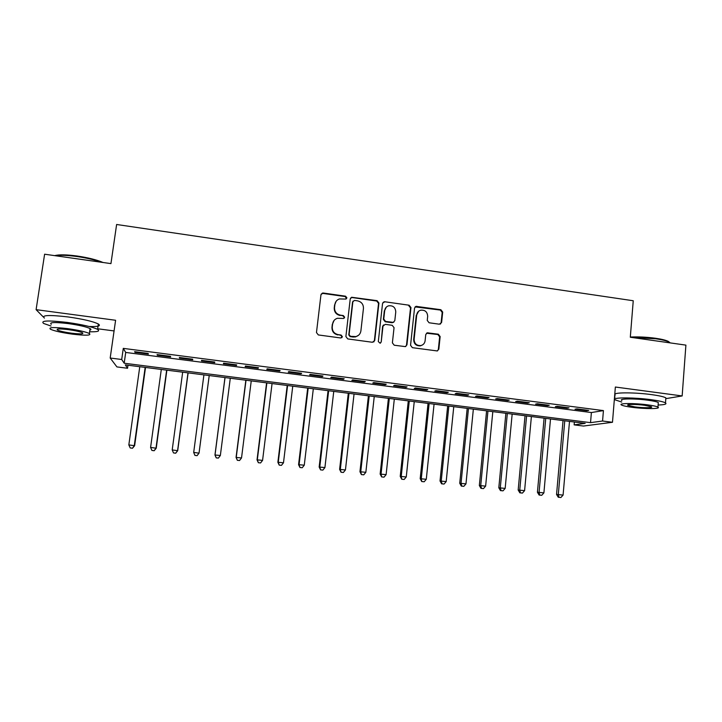 <?xml version="1.0" encoding="UTF-8"?>
<svg xmlns="http://www.w3.org/2000/svg" width="722" height="722" viewBox="0 0 722 722"><rect width="100%" height="100%" fill="white"/><g stroke="black" fill="none" stroke-linecap="round" stroke-linejoin="round"><path stroke-width="1.08" d="M346.894 297.861L345.603 296.2L323.303 293.033L322.319 293.132L320.956 294.82L316.471 332.553L318.339 334.945L340.766 337.977L342.399 336.714L341.1 335.044L338.212 334.647C334.169 333.69 332.183 331.145 332.255 327.012L332.625 323.871C333.086 321.046 334.665 319.187 337.373 318.285L343.618 318.456L344.656 317.238L343.356 315.577L340.477 315.171C336.443 314.205 334.466 311.66 334.53 307.554L334.9 304.422C335.333 301.715 336.831 299.892 339.394 298.953L345.91 299.061L346.894 297.861M346.407 298.782L345.296 296.58L323.041 293.421L321.164 294.125M341.813 337.725L342.102 337.003L340.802 335.342L338.212 334.647M344.123 318.203L344.349 317.572L343.049 315.911L340.477 315.171M439.364 324.205L441.611 322.436L442.694 312.057L440.871 309.72L416.007 306.354L414.545 308.068L410.556 345.324L412.388 347.679L437.216 350.946L438.841 349.168L440.149 336.551L438.326 334.205L427.316 332.806L425.754 334.566L425.096 340.829C424.689 343.365 423.254 344.954 420.8 345.576C416.558 345.721 414.329 343.636 414.121 339.331L416.738 314.819C417.108 312.436 418.426 310.893 420.691 310.189C425.068 309.846 427.397 311.904 427.677 316.353L427.243 320.424L429.076 322.77L439.364 324.205M602.563 421.016L612.482 422.28L583.403 426.043L574.143 424.87L585.163 423.381L125.294 364.872L127.559 368.265L116.919 366.911L110.186 358.022L121.702 359.493L124.184 363.22L590.533 422.65L602.563 421.016L603.43 410.601L123.281 348.374L121.702 359.493M110.186 358.022L115.601 320.27L36.1 309.657L44.611 254.207L110.944 263.611L116.621 224.488L633.248 300.749L630.306 337.246L685.9 345.125L682.155 395.945L615.361 387.028L612.482 422.28M378.924 303.032L377.083 300.668L351.623 297.256L350.224 298.962L345.892 336.542L347.751 338.925L372.426 342.273L374.745 340.459L378.924 303.032L378.545 303.393L376.713 301.029L352.228 297.563L350.54 298.078M384.835 301.769L409.13 305.216L410.962 307.563L406.946 344.836L405.34 346.614L394.23 345.224L392.389 342.86L394.05 327.671L392.208 325.306L385.277 324.349L382.976 326.145L381.225 341.975L380.106 343.221L378.31 341.578L382.543 303.538L383.978 301.823L384.835 301.769L409.13 305.216M665.801 398.652L682.155 395.945M36.1 309.657L43.212 316.886M148.118 353.428L134.626 351.686L134.978 352.354L148.389 354.087L148.118 353.428M170.473 356.325L157.08 354.592L157.306 355.242L170.636 356.966L170.473 356.325M192.693 359.195L179.381 357.471L179.489 358.103L192.729 359.818L192.693 359.195M214.759 362.047L201.537 360.341L201.528 360.955L214.678 362.652L214.759 362.047L214.678 362.652M236.69 364.89L223.549 363.184L223.423 363.789L236.491 365.476L236.69 364.89M258.467 367.706L245.417 366.018L245.173 366.595L258.16 368.274L258.467 367.706M280.109 370.503L267.14 368.825L266.788 369.393L279.685 371.054L280.109 370.503M301.615 373.283L288.728 371.613L288.258 372.164L301.074 373.825L301.615 373.283M322.978 376.045L310.171 374.393L309.594 374.926L322.328 376.568L322.978 376.045M344.204 378.788L331.488 377.146L330.793 377.66L343.446 379.294L344.204 378.788M365.296 381.523L352.661 379.88L351.858 380.386L364.43 382.01L365.296 381.523M386.252 384.23L373.698 382.606L372.787 383.084L385.286 384.7L386.252 384.23M407.073 386.92L394.6 385.304L393.589 385.774L405.999 387.38L407.073 386.92M427.767 389.6L415.367 387.994L414.257 388.445L426.594 390.042L427.767 389.6M448.326 392.254L436.007 390.665L434.788 391.098L447.053 392.687L448.326 392.254M468.758 394.898L456.521 393.319L455.203 393.743L467.378 395.313L468.758 394.898M489.065 397.524L476.899 395.954L475.482 396.36L487.585 397.921L489.065 397.524M509.245 400.132L497.151 398.571L495.635 398.968L507.665 400.52L509.245 400.132M529.289 402.732L517.277 401.17L515.661 401.549L527.62 403.102L529.289 402.732M549.216 405.304L537.276 403.76L535.571 404.121L547.447 405.665L549.216 405.304M569.017 407.867L557.158 406.333L555.344 406.685L567.158 408.21L569.017 407.867M123.281 348.374L125.709 352.444L591.39 412.542L603.43 410.601M575.01 409.221L586.742 410.737L588.701 410.412L576.905 408.887L575.01 409.221M614.548 396.992L615.099 397.064M574.387 422.009L574.143 424.87M127.984 365.215L127.559 368.265M97.632 328.763L114.076 330.938M125.709 352.444L124.184 363.22M591.39 412.542L590.533 422.65M134.978 352.354L135.059 351.74M157.306 355.242L157.387 354.628M179.489 358.103L179.57 357.498M201.528 360.955L201.609 360.35M236.491 365.476L236.563 364.872M258.16 368.274L258.232 367.669M279.685 371.054L279.757 370.458M301.074 373.825L301.146 373.22M322.328 376.568L322.4 375.972M343.446 379.294L343.519 378.698M364.43 382.01L364.502 381.415M385.286 384.7L385.349 384.113M405.999 387.38L406.062 386.793M426.594 390.042L426.657 389.456M447.053 392.687L447.108 392.1M467.378 395.313L467.441 394.726M487.585 397.921L487.639 397.344M507.665 400.52L507.719 399.934M527.62 403.102L527.674 402.515M547.447 405.665L547.502 405.087M567.158 408.21L567.212 407.632M586.742 410.737L586.796 410.168M336.109 301.327L334.9 304.422M340.17 315.514C336.154 314.548 334.178 312.012 334.25 307.906L334.611 304.783M334.051 320.469L332.625 323.871M337.914 334.945C333.889 333.988 331.903 331.452 331.976 327.328L332.337 324.196M373.761 341.993L374.375 340.748L378.545 303.393M354.511 300.415L352.877 301.67L349.096 334.638L350.396 336.308L355.892 336.596C358.735 335.766 360.404 333.88 360.892 330.938L363.446 308.429C363.5 304.35 361.523 301.814 357.534 300.848L354.511 300.415M353.076 301.083L352.877 301.67M358.536 335.279L355.558 336.894L353.103 337.012L350.071 336.596L348.78 334.936L352.562 302.031M405.782 346.47L406.513 345.107L410.52 307.915L408.697 305.568M383.526 324.954L382.588 326.452L381.225 341.975M380.44 343.103L380.837 342.255M395.764 311.976C395.475 307.437 393.093 305.379 388.607 305.812C386.387 306.543 385.088 308.077 384.718 310.415L383.761 319.079L385.602 321.443L393.3 322.364L394.817 320.613L395.764 311.976M386.279 307.166L384.718 310.415M393.851 322.138L392.127 322.725L385.214 321.768L383.373 319.404L384.33 310.767M384.447 302.13L382.985 302.491M418.616 311.254L416.738 314.819M422.226 345.08L420.339 345.856C416.107 345.991 413.877 343.916 413.67 339.611L416.287 315.153M437.523 350.865L438.344 349.43L439.653 336.84L437.83 334.503L426.458 333.23M440.438 324.061L441.115 322.752L442.189 312.391L440.375 310.063L415.087 306.895M139.77 366.713L128.832 444.923L134.626 445.709L145.519 367.444M132.37 448.191L130.195 447.938L132.514 448.245L134.283 445.555L145.167 367.399M130.195 447.938L128.832 444.923M134.626 445.709L132.514 448.245M54.728 255.642C58.906 254.451 66.424 254.586 77.272 256.039C88.219 257.682 96.802 259.839 103.029 262.492M101.288 262.239C94.844 259.875 86.784 257.98 77.101 256.545C67.462 255.236 60.269 254.965 55.504 255.75M89.609 331.768C97.714 331.967 100.358 331.163 97.542 329.349C92.362 326.876 82.263 324.566 67.254 322.427C48.139 320.243 40.252 320.577 43.609 323.447L50.991 326.028M89.14 326.488C98.156 326.795 101.224 325.965 98.327 323.988C93.156 321.443 83.066 319.088 68.076 316.94C48.97 314.747 41.091 315.135 44.421 318.095M51.253 324.331C48.87 322.265 54.538 322.021 68.256 323.591C79.041 325.126 86.315 326.786 90.079 328.573C91.288 329.277 91.216 329.773 89.862 330.08M67.507 328.618C53.78 327.048 48.112 327.256 50.504 329.259C54.475 331.037 61.794 332.671 72.462 334.151C85.972 335.721 91.604 335.504 89.357 333.51C85.584 331.768 78.292 330.144 67.507 328.618M71.613 333.203C80.341 334.205 83.969 334.069 82.507 332.788C80.052 331.66 75.35 330.613 68.409 329.638C59.592 328.618 55.946 328.763 57.471 330.044C60.007 331.19 64.718 332.237 71.613 333.203M630.324 337.048C638.266 336.66 646.659 337.066 655.495 338.257C661.496 339.123 665.747 340.161 668.247 341.353L669.854 342.58M670.206 342.896L668.789 341.948C666.226 340.721 661.875 339.665 655.72 338.771L631.741 337.445M658.112 405.024C664.619 404.789 667.074 404.076 665.485 402.894C663.545 401.793 658.726 400.719 651.009 399.672C635.234 397.515 614.954 397.308 614.368 399.194M614.341 399.582L621.732 402.064M665.765 399.176L665.864 397.876C663.933 396.748 659.105 395.656 651.406 394.6C635.64 392.425 615.37 392.299 614.774 394.257M614.738 394.663L615.261 395.16M621.859 400.484C618.167 398.598 634.548 398.363 647.869 400.205C653.419 400.954 656.903 401.73 658.302 402.524L658.238 403.417M647.508 404.843C634.178 403.02 617.788 403.183 621.489 405.006C622.951 405.791 626.461 406.549 632.021 407.298C644.881 409.058 661.514 408.995 657.95 407.127C656.542 406.351 653.067 405.593 647.508 404.843M634.692 406.874C643.04 408.011 653.726 407.966 651.415 406.766L644.674 405.295C636.136 404.121 625.55 404.212 627.923 405.394L634.692 406.874M161.295 369.456L150.591 447.432L156.232 448.209L166.89 370.16M154.075 450.681L151.909 450.438L154.174 450.736L156.006 448.064L166.647 370.133M151.909 450.438L150.591 447.432M156.232 448.209L154.174 450.736M182.675 372.173L172.206 449.932L177.702 450.681L188.126 372.868M175.645 453.172L173.497 452.92L175.699 453.217L177.594 450.555L188 372.85M173.497 452.92L172.206 449.932M177.702 450.681L175.699 453.217M203.92 374.871L193.695 452.414L199.037 453.154L209.227 375.548M197.079 455.636L194.94 455.392L197.079 455.672L199.037 453.037L209.209 375.548M194.949 455.429L193.722 452.532L194.94 455.392M199.037 453.154L197.079 455.672M224.975 377.552L214.957 454.986L220.354 455.492L230.291 378.229M225.038 377.561L215.039 454.878L216.212 457.883L218.378 458.091L216.248 457.838M220.354 455.492L218.378 458.091M216.212 457.883L214.957 454.986M245.85 380.205L236.058 457.423L241.527 457.947L251.247 380.9M246.022 380.232L236.247 457.333L237.348 460.311L239.542 460.519L237.43 460.284M241.527 457.947L239.542 460.519M237.348 460.311L236.058 457.423M266.589 382.85L257.032 459.851L262.573 460.374L272.068 383.544M266.869 382.886L257.321 459.77L258.35 462.73L260.57 462.946L258.467 462.703M262.573 460.374L260.57 462.946M258.35 462.73L257.032 459.851M287.212 385.467L277.871 462.261L283.484 462.793L292.753 386.18M287.591 385.521L278.268 462.188L279.215 465.13L281.463 465.347L279.378 465.112M283.484 462.793L281.463 465.347M279.215 465.13L277.871 462.261M307.698 388.075L298.574 464.652L304.269 465.194L313.321 388.788M308.186 388.138L299.088 464.589L299.955 467.522L302.238 467.739L300.162 467.504M304.269 465.194L302.238 467.739M299.955 467.522L298.574 464.652M328.068 390.665L319.16 467.026L324.918 467.576L333.754 391.396M328.654 390.746L319.774 466.981L320.568 469.887L322.869 470.112L320.812 469.878M324.918 467.576L322.869 470.112M320.568 469.887L319.16 467.026M348.302 393.246L339.611 469.39L345.441 469.95L354.06 393.977M348.997 393.328L340.324 469.354L341.055 472.251L343.383 472.477L341.335 472.242M345.441 469.95L343.383 472.477M341.055 472.251L339.611 469.39M368.419 395.8L359.944 471.737L365.846 472.305L374.249 396.54M369.213 395.9L360.756 471.719L361.406 474.589L363.771 474.823L361.731 474.589M365.846 472.305L363.771 474.823M361.406 474.589L359.944 471.737M388.418 398.345L380.142 474.074L386.117 474.643L394.311 399.095M389.302 398.463L381.063 474.065L381.64 476.917L384.023 477.152L382.01 476.926M386.117 474.643L384.023 477.152M381.64 476.917L380.142 474.074M408.291 400.872L400.223 476.394L406.26 476.971L414.248 401.631M409.275 400.999L401.233 476.394L401.748 479.237L404.158 479.471L402.154 479.246M406.26 476.971L404.158 479.471M401.748 479.237L400.223 476.394M428.047 403.39L420.186 478.695L426.287 479.291L434.066 404.158M429.13 403.526L421.287 478.713L421.729 481.538L424.175 481.782L422.18 481.547M426.287 479.291L424.175 481.782M421.729 481.538L420.186 478.695M447.676 405.881L440.023 480.987L446.187 481.583L453.768 406.657M448.858 406.035L441.223 481.014L442.081 483.839L441.593 483.821L444.066 484.065L442.081 483.839M446.187 481.583L444.066 484.065M441.593 483.821L440.023 480.987M467.188 408.372L459.733 483.262L465.97 483.875L473.352 409.148M468.47 408.526L461.033 483.307L461.854 486.114L461.34 486.096L463.831 486.339L461.854 486.114M465.97 483.875L463.831 486.339M461.34 486.096L459.733 483.262M486.592 410.836L479.336 485.527L485.626 486.141L492.81 411.63M487.955 411.008L480.726 485.581L481.52 488.379L480.96 488.352L483.478 488.604L481.52 488.379M485.626 486.141L483.478 488.604M480.96 488.352L479.336 485.527M505.878 413.291L498.812 487.783L505.165 488.406L512.16 414.085M507.331 413.471L500.292 487.837L501.059 490.626L500.463 490.599L503.008 490.852L501.059 490.626M505.165 488.406L503.008 490.852M500.463 490.599L498.812 487.783M525.038 415.728L518.17 490.012L524.596 490.644L531.392 416.531M526.591 415.926L519.75 490.085L520.481 492.864L519.849 492.828L522.421 493.09L520.481 492.864M524.596 490.644L522.421 493.09M519.849 492.828L518.17 490.012M544.099 418.155L537.421 492.242L543.901 492.873L550.507 418.968M545.733 418.363L539.081 492.323L539.785 495.084L539.117 495.048L541.717 495.31L539.785 495.084M543.901 492.873L541.717 495.31M539.117 495.048L537.421 492.242M563.043 420.565L556.554 494.453L563.088 495.093L569.505 421.386M564.766 420.782L558.305 494.543L558.981 497.296L558.277 497.25L560.895 497.512L558.981 497.296M563.088 495.093L560.895 497.512M558.277 497.25L556.554 494.453M413.67 339.611L414.121 339.331M427.541 333.077L428.02 332.779M437.83 334.503L438.326 334.205M439.653 336.84L440.149 336.551M438.344 349.43L438.841 349.168M416.359 306.651L416.82 306.299M440.375 310.063L440.871 309.72M442.189 312.391L442.694 312.057M441.115 322.752L441.611 322.436M420.339 345.856L420.8 345.576M426.837 333.104L427.316 332.806M415.556 306.706L416.007 306.354M57.616 329.106L57.471 330.044M90.079 328.573L89.357 333.51M97.542 329.349L98.327 323.988M627.969 404.834L627.923 405.394M658.302 402.524L657.95 407.127M665.485 402.894L665.864 397.876M668.247 341.353L668.789 341.948"/></g></svg>
